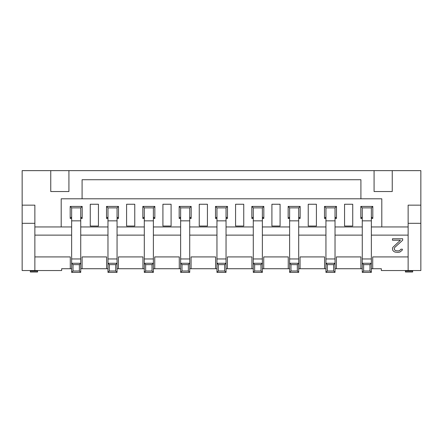 <?xml version="1.0" encoding="UTF-8"?>
<svg xmlns="http://www.w3.org/2000/svg" width="443" height="443" viewBox="0 0 443 443"><rect width="100%" height="100%" fill="white"/><g stroke="black" fill="none" stroke-linecap="round" stroke-linejoin="round"><path stroke-width="0.66" d="M412.677 270.939L405.411 270.939L405.411 271.864L412.677 271.864L405.411 271.996L412.677 271.996L412.677 270.54M405.411 270.939L405.411 270.54M408.136 223.316L420.85 223.316L420.85 205.153L408.136 205.153L408.136 270.54L381.345 270.54L381.345 268.724L371.356 268.724M408.136 270.54L420.85 270.54L420.85 223.316M107.976 268.724L80.731 268.724M71.644 268.724L61.655 268.724L61.655 270.54L34.864 270.54L34.864 205.153L22.15 205.153L22.15 170.638L68.92 170.638L68.92 191.531L50.757 191.531L50.757 170.638L50.757 191.531L68.92 191.531M144.302 268.724L117.057 268.724M180.633 268.724L153.383 268.724M216.959 268.724L189.715 268.724M253.285 268.724L226.041 268.724M289.617 268.724L262.367 268.724M325.943 268.724L298.698 268.724M362.269 268.724L335.024 268.724M70.282 268.724L70.282 256.918L34.864 256.918M22.15 205.153L22.15 270.54L34.864 270.54M37.589 270.939L30.323 270.939L30.323 271.864L37.589 271.864L30.323 271.996L37.589 271.996L37.589 270.54M30.323 270.939L30.323 270.54M374.08 191.531L392.243 191.531L392.243 170.638L392.243 191.531L374.08 191.531L374.08 170.638L420.85 170.638L420.85 205.153M68.92 170.638L374.08 170.638M34.864 226.949L61.2 226.949L61.2 198.796L82.093 198.796L82.093 179.725L360.907 179.725L360.907 198.796L381.8 198.796L381.8 226.949L408.136 226.949M408.136 235.122L371.356 235.122M362.269 235.122L335.024 235.122M325.943 235.122L298.698 235.122M289.617 235.122L262.367 235.122M253.285 235.122L226.041 235.122M216.959 235.122L189.715 235.122M180.633 235.122L153.383 235.122M144.302 235.122L117.057 235.122M107.976 235.122L80.731 235.122M71.644 235.122L34.864 235.122M106.613 268.724L106.613 256.918L82.093 256.918L82.093 268.724M22.15 223.316L34.864 223.316M360.907 198.796L82.093 198.796M381.8 226.949L371.356 226.949M362.269 226.949L335.024 226.949M325.943 226.949L298.698 226.949M289.617 226.949L262.367 226.949M253.285 226.949L226.041 226.949M216.959 226.949L189.715 226.949M180.633 226.949L153.383 226.949M144.302 226.949L117.057 226.949M107.976 226.949L80.731 226.949M71.644 226.949L61.2 226.949M80.731 218.41L82.182 218.41L82.182 206.421L70.193 206.421L70.193 218.41L71.644 218.41M117.057 218.41L118.508 218.41L118.508 206.421L106.519 206.421L106.519 218.41L107.976 218.41M153.383 218.41L154.84 218.41L154.84 206.421L142.851 206.421L142.851 218.41L144.302 218.41M189.715 218.41L191.166 218.41L191.166 206.421L179.177 206.421L179.177 218.41L180.633 218.41M226.041 218.41L227.492 218.41L227.492 206.421L215.508 206.421L215.508 218.41L216.959 218.41M262.367 218.41L263.823 218.41L263.823 206.421L251.834 206.421L251.834 218.41L253.285 218.41M298.698 218.41L300.149 218.41L300.149 206.421L288.16 206.421L288.16 218.41L289.617 218.41M335.024 218.41L336.481 218.41L336.481 206.421L324.492 206.421L324.492 218.41L325.943 218.41M371.356 218.41L372.807 218.41L372.807 206.421L360.818 206.421L360.818 218.41L362.269 218.41M98.44 226.041L98.44 204.245L90.267 204.245L90.267 226.041L98.44 226.041M134.766 226.041L134.766 204.245L126.593 204.245L126.593 226.041L134.766 226.041M171.092 226.041L171.092 204.245L162.919 204.245L162.919 226.041L171.092 226.041M207.424 226.041L207.424 204.245L199.25 204.245L199.25 226.041L207.424 226.041M243.75 226.041L243.75 204.245L235.576 204.245L235.576 226.041L243.75 226.041M280.081 226.041L280.081 204.245L271.908 204.245L271.908 226.041L280.081 226.041M316.407 226.041L316.407 204.245L308.234 204.245L308.234 226.041L316.407 226.041M82.182 218.41L80.731 216.959M71.644 216.959L70.193 218.41M79.369 264.637L79.369 270.994L73.012 270.994L73.012 264.637L79.369 264.637L80.731 263.275L71.644 263.275L71.644 272.362L80.731 272.362L80.731 207.878L82.182 206.421M73.012 264.637L71.644 263.275L71.644 207.878L80.731 207.878M71.644 207.878L70.193 206.421M80.731 272.362L79.369 270.994M71.644 272.362L73.012 270.994M118.508 218.41L117.057 216.959M107.976 216.959L106.519 218.41M115.695 264.637L115.695 270.994L109.338 270.994L109.338 264.637L115.695 264.637L117.057 263.275L107.976 263.275L107.976 272.362L117.057 272.362L117.057 207.878L118.508 206.421M109.338 264.637L107.976 263.275L107.976 207.878L117.057 207.878M107.976 207.878L106.519 206.421M117.057 272.362L115.695 270.994M107.976 272.362L109.338 270.994M154.84 218.41L153.383 216.959M144.302 216.959L142.851 218.41M152.021 264.637L152.021 270.994L145.664 270.994L145.664 264.637L152.021 264.637L153.383 263.275L144.302 263.275L144.302 272.362L153.383 272.362L153.383 207.878L154.84 206.421M145.664 264.637L144.302 263.275L144.302 207.878L153.383 207.878M144.302 207.878L142.851 206.421M153.383 272.362L152.021 270.994M144.302 272.362L145.664 270.994M191.166 218.41L189.715 216.959M180.633 216.959L179.177 218.41M188.353 264.637L188.353 270.994L181.995 270.994L181.995 264.637L188.353 264.637L189.715 263.275L180.633 263.275L180.633 272.362L189.715 272.362L189.715 207.878L191.166 206.421M181.995 264.637L180.633 263.275L180.633 207.878L189.715 207.878M180.633 207.878L179.177 206.421M189.715 272.362L188.353 270.994M180.633 272.362L181.995 270.994M227.492 218.41L226.041 216.959M216.959 216.959L215.508 218.41M224.679 264.637L224.679 270.994L218.321 270.994L218.321 264.637L224.679 264.637L226.041 263.275L216.959 263.275L216.959 272.362L226.041 272.362L226.041 207.878L227.492 206.421M218.321 264.637L216.959 263.275L216.959 207.878L226.041 207.878M216.959 207.878L215.508 206.421M226.041 272.362L224.679 270.994M216.959 272.362L218.321 270.994M263.823 218.41L262.367 216.959M253.285 216.959L251.834 218.41M261.005 264.637L261.005 270.994L254.647 270.994L254.647 264.637L261.005 264.637L262.367 263.275L253.285 263.275L253.285 272.362L262.367 272.362L262.367 207.878L263.823 206.421M254.647 264.637L253.285 263.275L253.285 207.878L262.367 207.878M253.285 207.878L251.834 206.421M262.367 272.362L261.005 270.994M253.285 272.362L254.647 270.994M300.149 218.41L298.698 216.959M289.617 216.959L288.16 218.41M297.336 264.637L297.336 270.994L290.979 270.994L290.979 264.637L297.336 264.637L298.698 263.275L289.617 263.275L289.617 272.362L298.698 272.362L298.698 207.878L300.149 206.421M290.979 264.637L289.617 263.275L289.617 207.878L298.698 207.878M289.617 207.878L288.16 206.421M298.698 272.362L297.336 270.994M289.617 272.362L290.979 270.994M336.481 218.41L335.024 216.959M325.943 216.959L324.492 218.41M333.662 264.637L333.662 270.994L327.305 270.994L327.305 264.637L333.662 264.637L335.024 263.275L325.943 263.275L325.943 272.362L335.024 272.362L335.024 207.878L336.481 206.421M327.305 264.637L325.943 263.275L325.943 207.878L335.024 207.878M325.943 207.878L324.492 206.421M335.024 272.362L333.662 270.994M325.943 272.362L327.305 270.994M372.807 218.41L371.356 216.959M362.269 216.959L360.818 218.41M369.988 264.637L369.988 270.994L363.631 270.994L363.631 264.637L369.988 264.637L371.356 263.275L362.269 263.275L362.269 272.362L371.356 272.362L371.356 207.878L372.807 206.421M363.631 264.637L362.269 263.275L362.269 207.878L371.356 207.878M362.269 207.878L360.818 206.421M371.356 272.362L369.988 270.994M362.269 272.362L363.631 270.994M352.733 226.041L352.733 204.245L344.56 204.245L344.56 226.041L352.733 226.041M408.136 256.918L372.718 256.918L372.718 268.724M360.907 268.724L360.907 256.918L336.387 256.918L336.387 268.724M324.581 268.724L324.581 256.918L300.061 256.918L300.061 268.724M288.255 268.724L288.255 256.918L263.729 256.918L263.729 268.724M251.923 268.724L251.923 256.918L227.403 256.918L227.403 268.724M215.597 268.724L215.597 256.918L191.077 256.918L191.077 268.724M179.271 268.724L179.271 256.918L154.745 256.918L154.745 268.724M142.939 268.724L142.939 256.918L118.419 256.918L118.419 268.724M402.687 240.206L402.687 238.755L392.47 238.755L392.47 240.206L400.417 240.206L392.753 247.449L392.47 248.612L392.753 250.35L393.888 251.508L395.023 252.089L397.864 252.377L399.846 252.089L402.117 250.35L402.405 249.193L400.981 249.193L399.564 250.638L398.146 250.932L395.588 250.638L394.741 250.062L394.17 248.612L394.741 247.449L402.687 240.206M80.731 220.847L71.644 220.847M80.731 258.956L71.644 258.956M117.057 220.847L107.976 220.847M117.057 258.956L107.976 258.956M153.383 220.847L144.302 220.847M153.383 258.956L144.302 258.956M189.715 220.847L180.633 220.847M189.715 258.956L180.633 258.956M226.041 220.847L216.959 220.847M226.041 258.956L216.959 258.956M262.367 220.847L253.285 220.847M262.367 258.956L253.285 258.956M298.698 220.847L289.617 220.847M298.698 258.956L289.617 258.956M335.024 220.847L325.943 220.847M335.024 258.956L325.943 258.956M371.356 220.847L362.269 220.847M371.356 258.956L362.269 258.956"/></g></svg>
